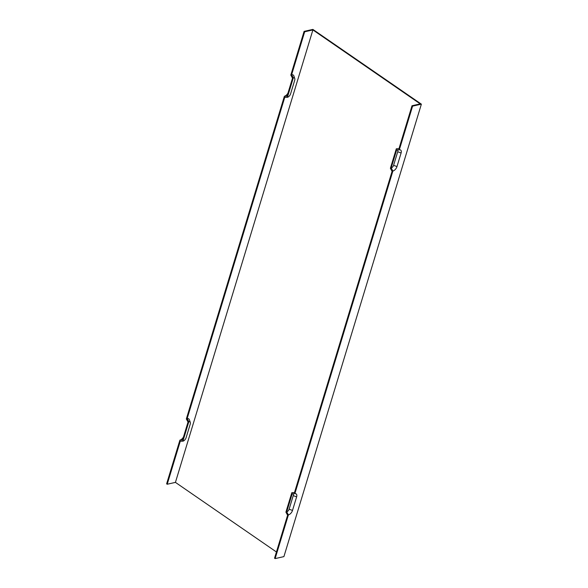 <?xml version="1.0" encoding="UTF-8"?>
<svg xmlns="http://www.w3.org/2000/svg" width="588" height="588" viewBox="0 0 588 588"><rect width="100%" height="100%" fill="white"/><g stroke="black" fill="none" stroke-linecap="round" stroke-linejoin="round"><path stroke-width="0.88" d="M396.981 166.558L393.592 165.338A2.58 1.396 -55.4 0 1 391.182 167.962L396.665 149.925L399.311 149.852A4.388 2.381 124.6 0 1 399.737 149.793A4.388 2.381 124.6 0 1 401.104 152.983L396.981 166.558A4.388 2.381 -55.4 0 1 392.88 171.027L294.838 493.714A4.388 2.381 -55.4 0 1 295.264 493.663A4.388 2.381 -55.4 0 1 296.631 496.853L292.508 510.428A4.388 2.381 -55.4 0 1 288.399 514.89L275.125 558.6L274.545 558.203L287.606 515.22L285.908 512.155L291.832 492.67L294.478 492.597L392.078 171.351L390.388 168.286L396.305 148.801L398.951 148.727L412.012 105.744L420.229 103.885L419.656 103.488L312.897 29.929L304.672 31.789L291.611 74.772L293.309 77.829L287.385 97.321L284.739 97.395L187.138 418.634L188.829 421.699L182.912 441.184L180.266 441.257L167.205 484.24L166.624 483.843L179.906 440.133A4.388 2.381 124.6 0 0 183.537 436.825M399.311 149.852L412.592 106.141L421.375 104.157L312.875 29.4L304.092 31.385L290.817 75.095L292.508 78.16L287.025 96.197L284.379 96.27A4.388 2.381 124.6 0 0 288.01 92.963M312.897 29.929L175.43 482.38L276.434 551.978M287.385 97.321A3.418 1.852 124.6 0 0 290.582 93.845L294.706 80.269A3.418 1.852 124.6 0 0 294.772 78.572L293.86 75.896A5.226 2.83 124.6 0 0 291.611 74.772M182.912 441.184A3.418 1.852 -55.4 0 0 186.102 437.707L190.233 424.139A3.418 1.852 124.6 0 0 190.299 422.434L189.387 419.766A5.226 2.83 124.6 0 0 187.138 418.634M175.43 482.38L167.205 484.24M391.182 167.962L392.88 171.027M397.157 149.911A2.58 1.396 -55.4 0 1 397.723 151.763L393.592 165.338M179.906 440.133L182.552 440.067L188.035 422.022L186.337 418.957L284.379 96.27M294.838 493.714L292.192 493.788L286.709 511.832A2.58 1.396 124.6 0 0 289.12 509.208L293.243 495.633A2.58 1.396 -55.4 0 0 292.684 493.773M286.709 511.832L288.399 514.89M304.672 31.789L304.092 31.385M396.305 148.801A3.418 1.852 -55.4 0 1 396.635 148.757L398.965 148.676M421.375 104.157L283.908 556.615L275.125 558.6M412.012 105.744L412.592 106.141M294.492 492.546L292.163 492.626A3.418 1.852 124.6 0 0 291.832 492.67M190.299 422.434A3.418 1.852 124.6 0 0 188.829 421.699M294.772 78.572A3.418 1.852 124.6 0 0 293.309 77.829M401.104 152.983L397.723 151.763M296.631 496.853L293.243 495.633M292.508 510.428L289.12 509.208"/></g></svg>
